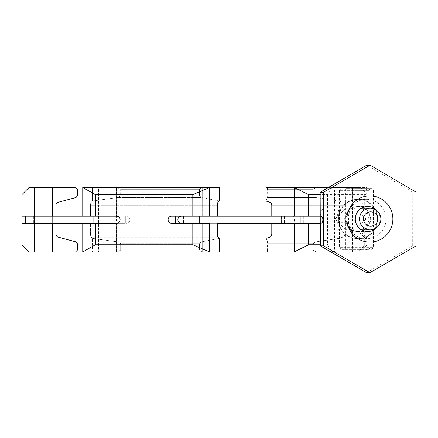 <?xml version="1.0" encoding="UTF-8"?>
<svg xmlns="http://www.w3.org/2000/svg" width="438" height="438" viewBox="0 0 438 438"><rect width="100%" height="100%" fill="white"/><g stroke="black" fill="none" stroke-linecap="round" stroke-linejoin="round"><path stroke-width="0.33" stroke-dasharray="2.19 1.64" d="M366.551 272.682L412.705 245.866L412.755 192.211L416.1 192.211M366.551 165.318A53.682 53.316 -90 0 1 366.995 165.318L370.345 165.318M416.073 192.156L412.722 192.156L366.995 165.318M347 219A19.683 19.551 -90 0 1 366.551 199.317A19.683 19.551 -90 0 1 386.097 219A19.683 19.551 -90 0 1 366.551 238.683A19.683 19.551 -90 0 1 347 219M377.731 219A19.683 19.551 -90 0 1 358.18 238.683A19.683 19.551 -90 0 1 338.634 219A19.683 19.551 -90 0 1 358.18 199.317A19.683 19.551 -90 0 1 377.731 219M345.741 219A12.527 12.439 -90 0 1 362.965 207.437A12.527 12.439 90 0 0 345.828 217.538A12.527 12.439 90 0 0 358.18 231.527A12.527 12.439 -90 0 1 345.741 219M364.591 208.264A12.527 12.439 -90 0 1 364.591 229.736A12.527 12.439 90 0 0 364.591 208.264M362.965 230.563A12.527 12.439 -90 0 1 358.18 231.527A12.527 12.439 90 0 0 362.965 230.563M377.348 211.028A12.527 12.439 -90 0 1 377.348 226.972M367.208 238.327L365.166 238.327L358.257 231.171L360.622 231.171L367.208 238.327L367.208 244.771L360.622 251.927L338.974 251.927L338.974 238.414L315.464 241.935L313.093 243.665L267.695 243.665L267.695 250.136L313.093 250.136L316.291 251.927L267.481 251.927L267.536 241.935L265.943 238.414L269.578 237.248A3.581 2.984 90 0 0 271.79 233.793L271.79 223.292L294.183 223.292L294.183 251.927L367.214 251.927L316.291 251.927L313.088 250.136L313.093 243.665L313.088 250.136L267.695 250.136L267.476 251.927L265.943 251.927L294.183 251.927L308.62 244.771L308.62 223.292L320.879 223.292A3.581 1.971 90 0 0 322.855 219.717A3.581 1.971 90 0 0 320.879 216.137L308.62 216.137L308.62 194.664L364.717 194.664L367.214 187.502M316.291 187.508L313.093 189.293L313.088 195.77L313.093 189.293L316.291 187.508L267.476 187.508L316.291 187.508M267.695 189.293L267.481 187.508L265.943 187.508L367.214 187.508L338.974 187.508L338.974 201.015L315.464 197.494L267.536 197.494L265.943 201.015L265.943 187.508L267.476 187.508L267.695 195.77L267.695 189.293L313.088 189.293L267.695 189.293M364.717 194.664L364.717 208.264L367.214 208.264L325.084 208.264L344.821 208.264L344.821 205.641A3.581 2.984 90 0 0 342.609 202.186L338.974 201.015L315.464 197.494L313.088 195.77L315.464 197.494L267.536 197.494L267.695 195.77L267.536 197.494L265.943 201.015L269.578 202.186A3.581 2.984 90 0 1 271.79 205.641L271.79 216.137L308.62 216.137M364.717 208.264L353.444 208.264A8.946 4.933 90 0 0 348.511 217.21L348.511 222.219A8.946 4.933 90 0 0 353.444 231.171L364.717 231.171L364.717 244.771L308.62 244.771M292.518 216.137L320.879 216.137L292.518 216.137A3.581 1.971 90 0 1 294.489 219.717A3.581 1.971 90 0 1 292.518 223.292L320.879 223.292L292.518 223.292M286.468 216.137L303.211 216.137L286.468 216.137M358.257 231.171L325.084 231.171A8.946 4.933 -90 0 1 320.145 222.219L320.145 217.21L320.151 222.219A8.946 4.933 90 0 0 325.084 231.171L353.444 231.171M360.622 231.171L344.821 231.171L344.821 233.793A3.581 2.984 -90 0 1 342.604 237.248L338.974 238.414L338.974 251.927L265.943 251.927L265.943 238.414L267.536 241.935L267.695 243.665L313.088 243.665L315.464 241.935L338.974 238.414L342.609 237.248A3.581 2.984 90 0 0 344.821 233.793L344.821 231.171L364.717 231.171M351.041 231.171L334.298 231.171L351.041 231.171M339.204 231.171L336.975 222.219L336.975 217.21L339.204 208.264L325.084 208.264A8.946 4.933 -90 0 0 320.145 217.21A8.946 4.933 90 0 1 325.084 208.264L353.444 208.264M335.815 208.264L352.552 208.264L335.815 208.264M301.694 251.927L284.957 251.927L301.694 251.927M351.041 251.927L334.298 251.927L351.041 251.927M351.041 187.508L334.298 187.508L351.041 187.508M360.622 208.264L344.821 208.264L344.821 205.641A3.581 2.984 -90 0 0 342.604 202.186L338.974 201.015L338.974 187.508L360.622 187.508L367.208 194.664L365.166 194.664L365.166 201.108L367.208 201.108L360.622 208.264L358.257 208.264L365.166 201.108M367.214 208.264L367.214 187.508M308.62 223.292L294.183 223.292L311.976 223.292L300.172 223.292L300.172 216.137L294.183 216.137L294.183 187.508M294.183 187.502L308.62 194.664M367.214 231.171L367.214 251.927L364.717 244.771M301.694 223.292L284.957 223.292L301.694 223.292M217.297 216.137L300.172 216.137M199.219 216.137L281.371 216.137L175.227 216.137L199.213 216.137L199.219 223.292L175.227 223.292L300.172 223.292M281.371 216.137L311.976 216.137L281.371 216.137L281.371 223.292L311.976 223.292L194.833 223.292L281.371 223.292L281.371 216.137M290.794 216.137L303.748 216.137L290.794 216.137M189.835 216.137L202.789 216.137L189.835 216.137M290.794 223.292L303.748 223.292L290.794 223.292M189.835 223.292L202.789 223.292L189.835 223.292M219.312 201.015L201.305 197.494L219.312 201.015M118.074 197.494L92.5 201.015L91.246 202.186A3.581 1.029 -90 0 0 90.485 205.641L90.485 216.137L82.755 216.137L82.755 187.508L92.5 187.508L92.5 201.015L118.074 197.494L120.658 195.77L118.074 197.494L201.305 197.494L199.487 195.77L201.305 197.494L118.074 197.494M82.755 187.502L95.391 194.664L95.391 216.137L126.467 216.137A3.581 3.427 -90 0 1 129.894 219.717A3.581 3.427 -90 0 1 126.467 223.292L126.472 223.292A3.581 3.427 90 0 0 129.9 219.717A3.581 3.427 90 0 0 126.472 216.137L116.683 216.137A3.581 3.427 -90 0 1 120.111 219.717A3.581 3.427 -90 0 1 116.683 223.292L95.391 223.292L95.391 244.771L82.755 251.927L117.176 251.927L120.658 250.136L117.17 251.927L201.94 251.927L82.749 251.927L209.567 251.927L192.808 244.771L95.391 244.771M62.908 238.414L62.908 251.927L75.582 251.927L77.373 250.136L77.373 243.665L76.048 241.935L58.555 237.248A3.581 3.581 0 0 1 55.9 233.793L55.9 216.137L55.9 223.292L29.012 223.292L93.08 223.292L82.749 223.292L90.48 223.292L90.485 233.793A3.581 1.029 -90 0 0 91.246 237.248L92.5 238.414L92.5 251.927L92.5 238.414L118.074 241.935L92.5 238.414L91.246 237.248L218.058 237.248L91.246 237.248A3.581 1.029 90 0 1 90.48 233.793L217.292 233.793L90.48 233.793L90.48 223.292L82.755 223.292L82.755 251.927M217.292 223.292L181.305 223.292L217.297 223.292L209.567 223.292L209.567 251.927L219.312 251.927L201.94 251.927L219.318 251.927M95.391 216.137L82.755 216.137L90.48 216.137L90.48 205.641L217.292 205.641L90.48 205.641A3.581 1.029 90 0 1 91.246 202.186L218.058 202.186L91.246 202.186L92.5 201.015L92.5 187.508L219.312 187.508L201.94 187.508L199.487 189.293L199.487 195.77L120.658 195.77L199.487 195.77L199.487 189.293L201.94 187.508L82.749 187.508L209.567 187.508L209.567 216.137L171.521 216.137A3.581 3.427 -90 0 0 168.093 219.717A3.581 3.427 -90 0 0 171.521 223.292L192.808 223.292L192.808 244.771M120.658 243.665L120.658 250.136L199.487 250.136L201.94 251.927L199.487 250.136L120.658 250.136L120.658 243.665L118.074 241.935L120.658 243.665L199.487 243.665L199.487 250.136L199.487 243.665L201.305 241.935L219.312 238.414L201.305 241.935L199.487 243.665L120.658 243.665M219.318 187.508L209.567 187.508M95.391 194.664L192.808 194.664L209.567 187.502M120.658 189.293L117.176 187.508L120.658 189.293L120.658 195.77L120.658 189.293L199.487 189.293L120.658 189.293M190.497 251.927L202.252 251.927L190.497 251.927M190.497 187.508L202.252 187.508L190.497 187.508M82.755 223.292L95.391 223.292M192.808 194.664L192.808 216.137M199.213 223.292L192.808 223.292M190.497 216.137L202.252 216.137L190.497 216.137M195.753 223.292L183.998 223.292L195.753 223.292M62.908 201.015L76.048 197.494L77.373 195.77L77.373 189.293L75.582 187.508L62.908 187.508L62.908 201.015L58.555 202.186A3.581 3.581 0 0 0 55.9 205.641L55.9 216.137L29.012 216.137L82.749 216.137M115.84 216.137L125.334 216.137L125.334 223.292L115.84 223.292L115.84 216.137L25.481 216.137L125.334 216.137L93.08 216.137L125.334 216.137L125.334 223.292L93.08 223.292L125.334 223.292L115.835 223.292L115.835 216.137M115.194 216.137L97.773 216.137L115.194 216.137M29.012 223.292L60.926 223.292L25.481 223.292L29.012 223.292L29.012 216.137M115.194 223.292L97.773 223.292L115.194 223.292M62.908 251.927L29.056 251.927L21.9 244.771L21.9 216.137L29.056 216.137L29.056 187.508L62.908 187.508M21.9 223.292L55.9 223.292L21.9 223.292L29.056 223.292L29.056 251.927M21.9 216.137L55.9 216.137L21.9 216.137L21.9 194.664L29.056 187.502M34.246 251.927L52.5 251.927L34.246 251.927L52.5 251.927L34.246 251.927L34.246 223.292L52.5 223.292L34.246 223.292L52.5 223.292L34.246 223.292L34.246 251.927M34.246 187.508L52.5 187.508L34.246 187.508L52.5 187.508L34.246 187.508L34.246 216.137L52.5 216.137L34.246 216.137L52.5 216.137L34.246 216.137L34.246 187.508M52.5 251.927L52.5 223.292L52.5 251.927M52.5 216.137L52.5 187.508L52.5 216.137M339.204 208.264L358.257 208.264M328.166 187.508L360.622 187.508M360.622 251.927L358.257 251.927L365.166 244.771L367.208 244.771M334.024 251.927L358.257 251.927M367.208 194.664L367.208 201.108M339.089 187.508L339.089 208.274M365.166 194.664L358.257 187.508M365.166 238.327L365.166 244.771M319.921 244.771L327.547 244.771L332.07 251.407M332.426 187.508L327.547 194.664L319.51 194.664M327.547 194.664L327.547 244.771M339.089 231.16L339.089 251.927M292.513 216.137A3.581 1.971 -90 0 1 294.489 219.717A3.581 1.971 -90 0 1 292.513 223.292M345.938 208.264L321.952 208.264L345.938 208.264L356.264 219L345.938 229.736L321.952 229.736L345.938 229.736L334.939 219.005L345.938 208.264L361.339 208.264M332.765 208.264L354.161 208.264L332.765 208.264M344.684 229.736L332.688 229.736L344.684 229.736M369.075 188.581L370.077 190.366L345.451 190.366L346.036 188.581L371.616 188.581L346.036 188.581M346.036 249.419L345.451 247.634L370.077 247.634L369.075 249.419L341.197 249.419L369.075 249.419M370.077 190.366L370.077 247.634L373.406 247.634L339.406 247.634L345.451 247.634L345.451 190.366L339.406 190.366L370.077 190.366M346.748 219A11.092 11.021 90 0 0 357.764 230.092A11.092 11.021 90 0 0 368.785 219A11.092 11.021 90 0 0 357.764 207.908A11.092 11.021 90 0 0 346.748 219M365.916 219L354.419 230.092L343.879 219L354.419 207.908L365.916 219M334.479 251.927L352.376 251.927L334.479 251.927L334.479 187.508L352.376 187.508L334.479 187.508M352.376 251.927L352.376 187.508M285.138 251.927L303.03 251.927L285.138 251.927L285.138 187.508L303.03 187.508L285.133 187.508L285.133 251.927L303.03 251.927L303.03 187.508L303.03 251.927L285.133 251.927M184.179 251.927L202.071 251.927L184.179 251.927L184.179 187.508L202.071 187.508L184.174 187.508L184.174 251.927L202.071 251.927L202.071 187.508L202.071 251.927L184.174 251.927M98.495 251.927L116.388 251.927L98.495 251.927L98.495 187.508L116.388 187.508L98.49 187.508L98.49 251.927L116.388 251.927L116.388 187.508L116.388 251.927L98.49 251.927M34.427 251.927L52.319 251.927L34.427 251.927L34.427 187.508L52.319 187.508L34.427 187.508L52.319 187.508L34.427 187.508L52.319 187.508L34.427 187.508L34.427 251.927L52.319 251.927L52.319 187.508L52.319 251.927L34.427 251.927L52.319 251.927L34.427 251.927L34.427 187.508M52.319 251.927L52.319 187.508M338.35 216.701A19.683 19.551 90 0 0 357.764 238.683A19.683 19.551 90 0 0 377.178 221.299A19.683 19.551 90 0 0 357.764 199.317A19.683 19.551 90 0 0 338.35 216.701M364.17 229.736A12.527 12.439 90 0 0 364.17 208.264M362.757 207.524A12.527 12.439 90 0 0 345.407 217.538A12.527 12.439 90 0 0 362.757 230.476M377.6 221.299A19.683 19.551 90 0 0 358.18 199.317A19.683 19.551 90 0 0 338.766 216.701A19.683 19.551 90 0 0 358.18 238.683A19.683 19.551 90 0 0 377.6 221.299M336.975 222.219L348.511 222.219M336.975 217.21L348.511 217.21M344.821 205.641L271.79 205.641L344.821 205.641M344.821 233.793L271.79 233.793L344.821 233.793M315.464 241.935L267.536 241.935L315.464 241.935M194.833 223.292L194.833 216.137L194.833 223.292M118.074 241.935L201.305 241.935L118.074 241.935M60.926 223.292L60.926 216.137L60.926 223.292M93.08 223.292L93.08 216.137M357.764 206.473L367.75 206.473M357.764 231.527L367.75 231.527M357.764 199.317L366.551 199.317M357.764 238.683L366.551 238.683M352.552 187.508L352.552 208.264M334.298 187.508L334.298 208.264M303.211 223.292L303.211 251.927L303.211 223.292M284.957 223.292L284.957 251.927L284.957 223.292M303.211 187.508L303.211 216.137L303.211 187.508M284.957 187.508L284.957 216.137L284.957 187.508M352.552 231.171L352.552 251.927M334.298 231.171L334.298 251.927M175.233 216.137L175.233 223.292M311.976 216.137L311.976 223.292M284.421 216.137L284.421 223.292L284.421 216.137M303.748 216.137L303.748 223.292L303.748 216.137M183.462 216.137L183.462 223.292L183.462 216.137M202.789 216.137L202.789 223.292L202.789 216.137M98.315 251.927L98.315 223.292L98.315 251.927M116.568 251.927L116.568 223.292L116.563 251.927M183.998 251.927L183.998 223.292L183.998 251.927M202.252 251.927L202.252 223.292L202.252 251.927M183.998 216.137L183.998 187.508L183.998 216.137M202.252 216.137L202.252 187.508L202.252 216.137M98.315 216.137L98.315 187.508L98.315 216.137M116.568 216.137L116.568 187.508L116.563 216.137M25.481 216.137L25.481 223.292M97.778 216.137L97.778 223.292L97.773 216.137M117.105 216.137L117.105 223.292L117.099 216.137M33.71 216.137L33.71 223.292L33.71 216.137M53.036 216.137L53.036 223.292L53.036 216.137M364.903 208.264L364.903 229.736M321.952 229.736L321.952 208.264M332.688 208.264L332.688 229.736M354.161 208.264L354.161 229.736M345.938 229.736L361.339 229.736M341.197 249.419L339.406 247.634L339.406 190.366L341.197 188.581M371.616 249.419L373.406 247.634L373.406 190.366L371.616 188.581M357.764 207.908L354.419 207.908M357.764 230.092L354.419 230.092"/><path stroke-width="0.66" d="M323.501 192.55L320.156 192.55L320.375 245.838L323.72 245.838L323.501 192.55A53.682 53.316 -90 0 1 323.72 192.156L320.375 192.156L366.551 165.318L369.896 165.318L323.72 192.156M369.896 272.682L323.753 245.899L320.408 245.899L366.551 272.682L369.896 272.682L416.056 245.866L416.1 192.211A53.682 53.316 -90 0 0 416.073 192.156L370.345 165.318A53.682 53.316 -90 0 0 369.896 165.318M320.156 192.55A53.682 53.316 -90 0 1 320.375 192.156M346.918 219A23.137 22.979 -90 0 1 369.896 195.863A23.137 22.979 -90 0 1 392.875 219A23.137 22.979 -90 0 1 369.896 242.137A23.137 22.979 -90 0 1 346.918 219M362.965 207.437A12.527 12.439 -90 0 1 364.591 208.264A12.527 12.439 90 0 0 362.965 207.437M364.591 229.736A12.527 12.439 -90 0 1 362.965 230.563A12.527 12.439 90 0 0 364.591 229.736M377.348 226.972A12.527 12.439 -90 0 1 355.306 219A12.527 12.439 -90 0 1 377.348 211.028M219.318 201.015L218.058 202.186A3.581 1.029 -90 0 0 217.297 205.641L217.297 216.137L209.567 216.137L209.567 187.508L219.318 187.508L219.318 201.015L218.058 202.186A3.581 1.029 90 0 0 217.292 205.641L217.292 216.137M219.318 238.414L218.058 237.248A3.581 1.029 90 0 1 217.292 233.793L217.292 223.292L217.297 233.793A3.581 1.029 -90 0 0 218.058 237.248L219.318 238.414L219.318 251.927L82.749 251.927L95.391 244.771L192.802 244.771L209.567 251.927L209.567 223.292L192.802 223.292L192.802 244.771M181.31 223.292A3.581 3.427 -90 0 1 177.883 219.717A3.581 3.427 -90 0 1 181.31 216.137A3.581 3.427 90 0 0 177.877 219.717A3.581 3.427 90 0 0 181.305 223.292M62.908 187.508L75.582 187.508L77.373 189.293L77.373 195.77L76.048 197.494L58.555 202.186A3.581 3.581 0 0 0 55.9 205.641L55.9 216.137L29.056 216.137L29.056 187.508L62.908 187.508L62.908 201.015M82.749 251.927L82.749 223.292L29.056 223.292L55.9 223.292L55.9 233.793A3.581 3.581 0 0 0 58.555 237.248L62.908 238.414L62.908 251.927L75.582 251.927L77.373 250.136L77.373 243.665L76.048 241.935L62.908 238.414M29.056 187.502L21.9 194.664L21.9 216.137L82.749 216.137L82.749 187.508L209.567 187.508M21.9 216.137L21.9 223.292L29.056 223.292L29.056 251.927L62.908 251.927M21.9 223.292L21.9 244.771L29.056 251.927M219.312 187.508L219.312 201.015M209.567 187.502L192.802 194.664L192.802 216.137L294.183 216.137L271.79 216.137L271.79 205.641A3.581 2.984 90 0 0 269.578 202.186L265.943 201.015L265.943 187.508L328.166 187.508M217.292 223.292L308.62 223.292L308.62 244.771L319.921 244.771M219.312 238.414L219.312 251.927M192.802 194.664L95.391 194.664L82.749 187.502M192.802 216.137L171.515 216.137A3.581 3.427 -90 0 0 168.088 219.717A3.581 3.427 -90 0 0 171.515 223.292L192.802 223.292M95.391 194.664L95.391 216.137L116.678 216.137A3.581 3.427 -90 0 1 120.105 219.717A3.581 3.427 -90 0 1 116.678 223.292L95.391 223.292L95.391 244.771M82.749 223.292L95.391 223.292M95.391 216.137L82.749 216.137M294.183 187.508L294.183 216.137L320.879 216.137A3.581 1.971 90 0 1 322.85 219.717A3.581 1.971 90 0 1 320.879 223.292L308.62 223.292M332.07 251.407L332.426 251.927L334.024 251.927M332.426 251.927L294.183 251.927L308.62 244.771M265.943 251.927L294.183 251.927L294.183 223.292L271.79 223.292L271.79 233.793A3.581 2.984 90 0 1 269.578 237.248L265.943 238.414L265.943 251.927M319.51 194.664L308.62 194.664L294.183 187.502M308.62 194.664L308.62 216.137M363.513 219A7.156 7.107 90 0 0 370.619 226.156A7.156 7.107 90 0 0 377.726 219A7.156 7.107 90 0 0 370.619 211.844A7.156 7.107 90 0 0 363.513 219M359.538 219A10.736 10.665 -90 0 1 370.203 208.264A10.736 10.665 -90 0 1 380.863 219A10.736 10.665 -90 0 1 370.203 229.736A10.736 10.665 -90 0 1 359.538 219M364.17 208.264A12.527 12.439 90 0 0 362.757 207.524M362.757 230.476A12.527 12.439 90 0 0 364.17 229.736M93.08 223.292L93.08 216.137M29.012 223.292L29.012 216.137M300.172 223.292L300.172 216.137M199.213 223.292L199.213 216.137M25.481 216.137L25.481 223.292M311.976 216.137L311.976 223.292M175.227 216.137L175.227 223.292M361.339 208.264L370.203 208.264M361.339 229.736L370.203 229.736"/></g></svg>
